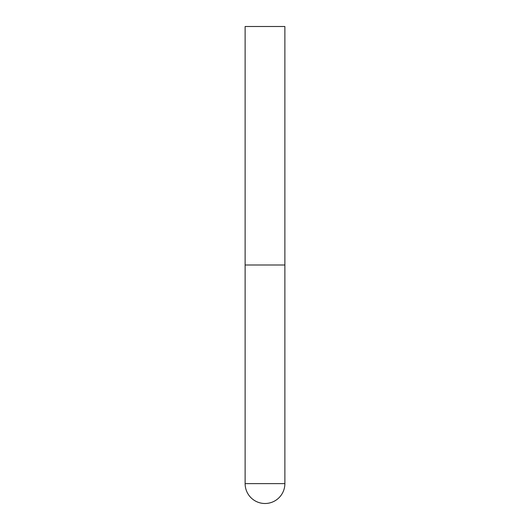 <?xml version="1.0" encoding="UTF-8"?>
<svg xmlns="http://www.w3.org/2000/svg" width="530" height="530" viewBox="0 0 530 530"><rect width="100%" height="100%" fill="white"/><g stroke="black" fill="none" stroke-linecap="round" stroke-linejoin="round"><path stroke-width="0.79" d="M245.125 483.625A19.875 19.875 0 0 0 265 503.5A19.875 19.875 0 0 0 284.875 483.625L245.125 483.625L245.125 265L284.875 265L245.125 265L245.125 26.5L284.875 26.5L284.875 483.625"/></g></svg>
